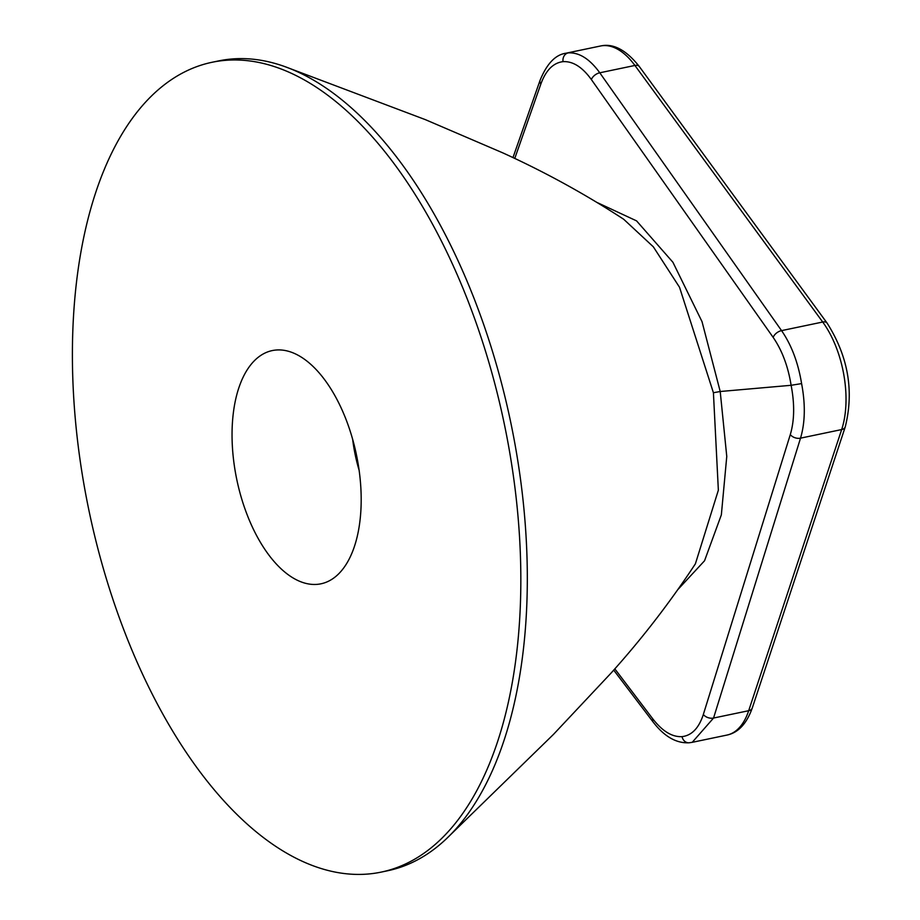 <?xml version="1.0" encoding="UTF-8"?>
<svg xmlns="http://www.w3.org/2000/svg" width="920" height="920" viewBox="0 0 920 920"><rect width="100%" height="100%" fill="white"/><g stroke="black" fill="none" stroke-linecap="round" stroke-linejoin="round"><path stroke-width="1.38" d="M381.167 872.114L387.642 870.757A413.643 212.129 -101.8 0 0 446.016 839.132L553.438 734.436L611.006 673.141C641.884 638.859 670.013 602.416 695.394 563.822L718.359 490.176L713.414 392.736L679.523 287.27L653.349 246.824L623.679 219.248C584.982 194.017 544.628 171.867 502.619 152.789L425.327 119.623L284.694 66.55A413.643 212.129 -101.8 0 0 231.368 59.029A413.643 212.129 -101.8 0 0 218.558 60.927L212.071 62.272A413.643 212.129 -101.8 0 0 86.48 498.18A413.643 212.129 -101.8 0 0 368.345 874A413.643 212.129 -101.8 0 0 381.167 872.114A413.643 212.129 -101.8 0 0 506.759 436.206A413.643 212.129 -101.8 0 0 224.894 60.386A413.643 212.129 -101.8 0 0 212.071 62.272M446.016 839.132A413.643 212.129 -101.8 0 0 510.761 422.475A413.643 212.129 -101.8 0 0 284.694 66.55M275.965 350.037A119.128 61.088 78.2 0 1 278.702 349.91A119.128 61.088 78.2 0 1 356.419 454.71A119.128 61.088 78.2 0 1 327.129 581.842A119.128 61.088 78.2 0 1 317.273 584.349A119.128 61.088 78.2 0 1 235.439 472.546A119.128 61.088 78.2 0 1 275.965 350.037M359.122 470.281A96.646 49.565 78.2 0 1 352.671 439.357M597.586 202.733L636.571 220.88L672.911 262.257L702.018 321.632L720.21 391.506L713.414 392.736M678.189 589.237L704.559 560.751L721.349 514.866L726.765 456.435L720.21 391.506L791.119 385.296C788.083 366.378 782.103 350.405 773.168 337.398L591.387 79.58C582.337 67.068 572.884 61.088 563.04 61.651C553.276 62.813 545.882 70.265 540.856 83.996L514.751 158.47M565.282 53.36L568.226 52.889C579.174 52.267 589.685 58.903 599.782 72.795L781.563 330.625C791.487 345 798.157 362.664 801.596 383.594C805.518 404.386 805.161 422.567 800.526 438.15L713.552 718.037L692.231 742.325L726.938 735.08A77.314 39.652 -101.8 0 0 748.684 710.711A7.728 4.968 18.3 0 0 752.272 708.009C746.649 723.73 738.208 732.757 726.938 735.08M614.813 668.84L652.809 718.888C662.446 731.273 672.198 737.184 682.053 736.632C691.794 735.471 698.889 728.088 703.34 714.472L790.303 434.573C794.466 420.497 794.731 404.075 791.119 385.296L801.596 383.594M563.04 61.651A7.728 6.624 -95 0 1 568.226 52.889M703.34 714.472A7.728 5.048 -162.7 0 0 713.552 718.037L748.684 710.711L841.673 429.559A77.314 39.652 -101.8 0 0 822.71 322.023L634.915 65.458A77.314 39.652 -101.8 0 0 600.519 46L565.834 53.245C555.427 54.728 546.837 63.744 540.086 80.281A7.728 4.899 19.3 0 0 540.856 83.996M682.053 736.632A7.728 6.624 85 0 0 689.195 742.773L692.231 742.325M752.272 708.009L845.261 426.857A7.728 4.968 18.3 0 1 841.673 429.559L800.526 438.15A7.728 5.048 -162.7 0 1 790.303 434.573M773.168 337.398A7.728 4.473 144.8 0 1 781.563 330.625L822.71 322.023A7.728 4.393 -36.2 0 1 827.091 323.081C848.136 356.316 854.185 390.908 845.261 426.857M827.091 323.081L639.296 66.516A7.728 4.393 -36.2 0 0 634.915 65.458L599.782 72.795A7.728 4.473 144.8 0 0 591.387 79.58M689.195 742.773C676.303 743.463 664.286 736.54 653.108 722.005A7.728 4.324 -37.2 0 1 652.809 718.888M512.969 157.63L540.086 80.281M613.697 670.105L653.108 722.005M639.296 66.516C626.175 49.944 613.249 43.102 600.519 46"/></g></svg>
